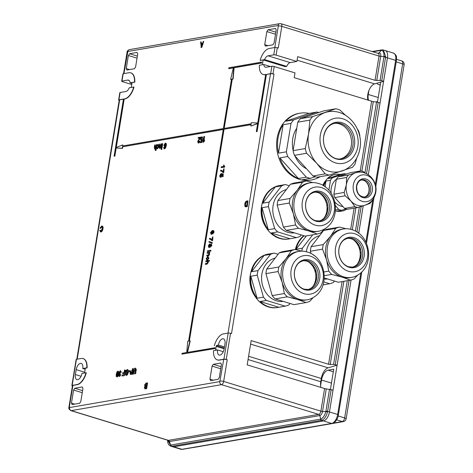 <?xml version="1.0" encoding="UTF-8"?>
<svg xmlns="http://www.w3.org/2000/svg" width="473" height="473" viewBox="0 0 473 473"><rect width="100%" height="100%" fill="white"/><g stroke="black" fill="none" stroke-linecap="round" stroke-linejoin="round"><path stroke-width="0.71" d="M131.187 87.41A10.164 5.256 -73 0 0 131.719 85.069A10.164 5.256 -73 0 0 131.943 82.651L134.793 82.16A13.551 7.006 107 0 0 131.003 72.919A13.551 7.006 107 0 0 130.861 72.883M203.745 41.411L201.788 47.43L201.267 47.525L200.623 41.949L201.114 41.866L201.196 43.557L202.598 43.315L203.254 41.494L203.745 41.411L201.51 47.347L200.99 47.436M201.114 41.866L201.468 43.51M265.66 74.61L265.258 74.675A13.551 7.006 -73 0 1 263.431 74.58A13.551 7.006 -73 0 1 263.295 74.533M262.497 64.712A10.164 5.256 107 0 1 263.295 59.953L260.44 60.443L264.561 59.604L286.739 66.38L285.195 66.646L263.295 59.953M120.124 92.489L118.918 99.833A1.691 0.367 -170.7 0 0 118.634 99.986L119.835 92.643A1.691 0.367 9.3 0 1 120.124 92.489L125.83 91.508A5.93 3.069 107 0 0 129.324 87.73L133.995 87.056A13.551 7.006 107 0 1 124.907 98.934L124.204 99.052L116.281 147.416M122.891 145.926L122.767 144.904L122.59 145.98L223.41 128.555L231.492 79.198L230.629 79.346L231.468 79.334M271.886 66.261A1.691 0.367 9.3 0 1 274.21 66.527L273.01 73.871A1.691 0.367 -170.7 0 0 270.686 73.605L271.886 66.261L266.181 67.249A5.93 3.069 -73 0 1 265.383 67.207A5.93 3.069 -73 0 1 263.757 64.499L259.364 65.256A13.551 7.006 -73 0 0 263.154 74.498A13.551 7.006 -73 0 0 264.981 74.592L265.678 74.474L257.726 123.039L251.423 122.667L251.246 123.743L223.877 128.473L231.959 79.115L232.822 78.967L233.833 67.692L261.433 62.921L261.569 62.105L228.82 67.769L228.962 68.668L233.331 67.911M261.569 62.105L261.711 63.01L234.111 67.781L233.1 79.05L232.237 79.204L224.178 128.419M275.517 34.233L266.855 31.59L264.72 44.645L265.388 46.112L272.874 44.817L274.074 43.025L276.214 29.97L275.546 28.498L268.061 29.793L275.854 32.176M266.855 31.59L268.061 29.793M137.034 58.167L128.378 55.518L126.238 68.573L126.906 70.045L134.391 68.751L135.597 66.959L137.732 53.904L137.064 52.432L129.578 53.727L137.371 56.11M128.378 55.518L129.578 53.727M101.967 226.762L100.708 228.358L99.998 228.163L101.648 226.035L102.251 226.106M101.926 226.118C102.907 226.1 103.25 226.999 102.96 228.826C102.647 230.588 101.991 231.634 100.974 231.977L100.471 231.9M101.648 226.035C102.629 226.011 102.972 226.916 102.682 228.743C102.369 230.499 101.713 231.551 100.702 231.888L99.708 230.446L100.477 230.28L101.104 231.309M247.941 200.824L247.284 206.618L245.599 206.831L244.913 206.417L244.783 204.17C245.079 202.343 245.741 201.297 246.77 201.025L247.941 200.824L247.007 206.535L245.321 206.742M221.009 173.626L220.17 175.501L220.743 176.518L221.636 175.252L221.666 173.585L223.25 173.881L222.807 176.589L222.387 176.666L222.73 174.555L221.932 174.407L221.985 175.388L220.649 177.251L219.951 176.943L219.791 175.566L221.009 173.626L221.204 174.436L220.448 175.589L221.021 176.606M223.25 173.881L223.085 176.677L222.387 176.666M222.724 174.584L222.209 174.496L222.263 175.471L220.926 177.334L219.951 176.943M221.642 170.398L223.226 171.539M221.429 171.096L220.578 171.001L220.702 170.268L221.518 170.357L223.179 171.829L223.658 168.902L224.078 168.831L223.753 172.574L223.138 172.55L221.399 171.09M221.707 171.185L220.578 171.001M224.776 166.602L224.699 167.075L221.423 167.643L221.263 166.827L223.818 166.384L223.552 165.148L223.936 165.083L224.699 167.075M118.079 371.24C118.835 371.429 119.03 372.316 118.67 373.912L117.978 376.236L117.15 376.934L116.228 376.396L116.281 374.178L116.973 371.849L118.197 371.228M135.26 368.266L136.307 369.336L135.645 373.735L134.746 373.759L135.379 369.768L135.124 369.2L134.214 370.956L133.705 374.072L132.807 374.096L133.285 371.151C133.451 369.448 134.019 368.455 134.982 368.183L135.645 368.242M154.854 149.178L154.293 147.629L154.724 144.998L155.144 144.927L154.718 147.517L155.038 148.427L155.865 146.973L156.232 144.738L156.93 144.75L155.995 150.461L155.298 150.449L155.641 148.362L155.114 149.19L154.73 149.113M155.546 148.948L155.114 149.19M155.144 144.927L155.315 148.516M158.183 145.105L157.438 146.157L156.752 146.068L157.988 144.36L158.414 144.436M158.26 144.448L158.987 146.405L157.556 148.764L157.131 148.693M157.988 144.36L158.709 146.323L157.278 148.682L156.551 147.529L157.261 147.464L157.663 148.108M159.638 148.356L158.999 147.405L159.507 144.17L159.927 144.099L159.519 146.589L159.821 147.6L160.654 146.145L161.021 143.91L161.719 143.922L161.033 148.096L160.335 148.084L160.436 147.499L159.874 148.368L159.507 148.291M160.365 148.09L159.874 148.368M159.927 144.099L160.099 147.688M162.724 143.745L162.044 147.919L161.624 147.996L162.026 143.733L162.724 143.745M161.908 148.729L161.79 149.456L161.092 149.444L161.216 148.711L161.908 148.729M165.538 143.189C166.325 143.307 166.561 144.153 166.236 145.737L165.485 148.191L164.137 148.912M163.989 147.452L164.048 148.014L164.787 148.002L165.485 146.033L164.569 146.926L163.906 145.241L165.26 143.106C166.053 143.218 166.283 144.07 165.958 145.654L165.207 148.102L164.267 148.9L163.557 147.6L164.267 147.535L164.675 148.321M165.349 146.713L164.48 146.932M165.68 143.177L165.26 143.106M228.027 333.098L270.497 73.77L266.423 74.474L257.076 131.589L256.331 131.583L257.661 123.423L250.867 126.06L251.116 124.559L223.747 129.289L251.092 124.695M257.631 123.63L250.867 126.06M189.371 340.962L224.025 129.371M187.515 352.379L190.217 340.944L189.076 341.009L223.747 129.289M189.939 340.862L187.202 352.432L215.085 347.75L214.949 348.566L181.922 354.141L182.058 353.325L186.734 352.515L187.746 341.24L188.609 341.092L223.28 129.371L122.46 146.796L223.256 129.507M118.918 99.833L123.459 99.052L114.105 156.167L114.85 156.167L116.187 148.008L122.489 148.38L122.738 146.878M114.85 156.167L114.105 156.167M76.797 359.232L119.237 100.063A2.542 0.55 -170.7 0 1 119.663 99.838L123.435 99.188M83.165 358.617A13.551 7.006 107 0 1 83.301 358.652A13.551 7.006 107 0 1 87.097 367.893L85.341 368.195A10.164 5.256 -73 0 1 85.223 369.011L84.691 372.275A10.164 5.256 -73 0 1 84.566 372.955M72.901 385.412L69.348 407.111A2.542 0.55 -170.7 0 0 68.922 407.336L72.475 385.637A2.542 0.55 -170.7 0 1 72.901 385.412L77.205 384.667A13.551 7.006 -73 0 0 86.293 372.789L81.941 373.41A5.93 3.069 107 0 1 76.933 379.642A5.93 3.069 107 0 1 75.39 374.539L81.066 376.277M69.348 407.111L69.549 407.555L219.815 381.587L223.729 359.344L219.425 360.089A13.551 7.006 107 0 1 217.604 359.988A13.551 7.006 107 0 1 217.468 359.947M215.587 350.31A10.164 5.256 107 0 1 215.682 349.636L216.22 346.372A10.164 5.256 107 0 1 216.374 345.55L218.414 345.065L224.474 346.916M220.737 368.763L212.075 366.114L209.941 379.169L210.609 380.641L218.094 379.346L219.295 377.549L221.435 364.494L220.767 363.028L213.282 364.322L221.074 366.705M212.075 366.114L213.282 364.322M82.255 392.691L73.599 390.048L71.458 403.102L72.127 404.569L79.612 403.28L80.818 401.482L82.952 388.428L82.284 386.961L74.799 388.25L82.592 390.633M73.599 390.048L74.799 388.25M204.306 136.425L203.579 140.877L204.472 139.907L204.638 140.664L203.502 142.249L202.952 142.213L203.887 136.502L204.584 136.514L203.946 140.41M202.261 136.857L201.835 136.786L202.864 138.305L202.154 138.364L201.723 137.442L201.126 138.973L201.581 140.091M202.113 136.868L202.864 138.305M201.894 137.448L200.848 138.885L201.303 140.008L201.947 139.399L202.627 139.482L201.817 142.468L199.984 142.651L200.103 141.924L201.315 141.711L201.723 140.203L200.984 140.694M202.001 140.286L201.356 140.771M199.665 138.075L198.14 138.205L198.264 137.472L200.682 137.188L198.323 141.604L198.772 142.426M200.404 137.105L198.045 141.522L198.494 142.343L199.281 141.208L199.967 141.297L198.654 143.088L198.205 143.017M133.067 368.585L132.422 374.291L130.365 374.433L129.992 372.884L130.991 371.057L132.103 370.785L132.446 368.692L133.067 368.585L132.144 374.208L130.365 374.433M130.199 370.684L130.045 371.618L128.573 371.743L128.727 370.808L130.199 370.684M127.397 370.548L126.427 371.187L126.326 371.778M127.125 369.543C128.136 369.484 128.514 370.353 128.26 372.168L127.018 374.894L126.214 375.302L125.132 373.877L125.783 373.558L126.374 374.362L127.633 372.316L127.012 370.471L126.149 371.098L126.025 371.831L127.089 371.784L126.935 372.718L125.25 372.878L125.623 370.619L127.609 369.567L128.621 371.447M128.603 371.754L127.296 374.977L125.865 375.32M125.783 373.558L126.652 374.45M122.602 373.617L122.755 372.677L124.121 372.44L124.511 370.063L125.126 369.957L124.488 375.663L122.016 375.958L122.17 375.018L123.743 374.752L123.967 373.38L122.602 373.617L123.944 373.516M120.716 370.797L120.296 370.72L121.342 372.298L120.426 372.452L120.308 371.719M120.574 370.808L121.342 372.298M120.408 371.748L119.829 372.712L120.065 373.487M120.225 371.666L119.551 372.629L119.787 373.404L120.325 373.363L119.568 375.018L119.781 375.568M120.047 373.28L119.291 374.935L119.503 375.479L119.976 374.699L120.846 374.841L119.634 376.502L118.723 376.035L118.658 375.136L119.551 373.948M213.252 230.552L213.873 230.954L214.009 232.355L212.619 234.064L213.364 231.681L212.383 231.185L212.59 232.497L211.076 234.383M213.063 231.25L212.661 231.273L212.868 232.586L211.212 234.442M210.491 238.498L212.075 239.64M210.278 239.196L209.427 239.096L209.551 238.362L210.361 238.457L212.028 239.929L212.507 236.997L212.927 236.926L212.602 240.674L211.987 240.645L210.249 239.19M210.556 239.279L209.427 239.096M209.308 241.597L212.324 242.643L212.223 243.246L208.936 242.117L209.308 241.597M209.959 243.985L209.58 243.908L210.231 244.848L211.366 243.95M209.852 243.991L210.509 244.937M211.301 243.956L211.869 245.416L210.467 247.101M210.26 246.445L209.243 247.657L208.853 247.58M210.94 251.062L210.243 251.051L210.367 250.318L210.787 250.247L210.94 251.062L210.243 251.051M210.059 251.216L207.393 251.547L207.511 250.814L209.906 250.4L210.059 251.216L207.393 251.547M208.664 253.167L207.103 253.303L207.221 252.57L209.894 252.239L209.438 253.031L209.604 254.238L208.812 255.662L206.949 256.023L206.79 255.207L208.221 254.959L208.983 254.013L208.386 253.079L208.847 253.15M208.096 257.336L206.849 258.619L207.233 259.529L206.819 260.197M208.309 256.608L207.724 256.537L208.948 258.282L207.641 259.967L208.291 258.264L207.895 257.353M208.002 256.62L208.948 258.282M207.298 261.51L205.737 261.652L205.856 260.919L209.409 260.434L209.291 261.167L208.09 261.374L208.25 262.539L207.091 264.111L205.584 264.372L205.424 263.556L206.914 263.295L207.617 262.355L207.02 261.427L207.47 261.492M147.298 382.882L146.364 388.593L145.14 388.806L144.3 387.517L144.992 386.199L144.596 384.939L146.074 383.095L147.576 382.97L146.642 388.682L144.856 388.824M273.01 73.871L273.979 74.166L231.492 333.625L230.522 333.329L226.242 359.439L227.217 359.734L223.658 381.439L320.883 411.155L324.584 388.54L247.19 364.884L251.163 340.595L328.564 364.257L342.097 281.595M270.686 73.605L266.423 74.474M270.497 73.77A2.542 0.55 9.3 0 1 273.979 74.166M122.767 144.904L115.974 147.541L124.204 99.052M123.926 98.969L124.907 98.934M118.634 99.986A1.691 0.367 -170.7 0 0 119.19 100.359M121.709 81.22L122.909 73.877A1.691 0.367 9.3 0 1 123.193 73.723L128.904 72.741A13.551 7.006 107 0 1 130.725 72.836A13.551 7.006 107 0 1 134.521 82.077L130.122 82.834A5.93 3.069 107 0 0 128.496 80.126A5.93 3.069 107 0 0 127.698 80.085L121.993 81.066A1.691 0.367 -170.7 0 0 121.709 81.22A1.691 0.367 -170.7 0 0 122.442 81.652L131.801 84.513M274.21 66.527L295.004 72.883L294.218 77.678L373.28 101.683L361.898 171.155M223.729 359.344A2.542 0.55 9.3 0 1 227.217 359.734M375.314 184.553L395.647 60.367A8.467 4.381 -73 0 0 393.447 53.077L385.235 50.564A8.467 4.381 107 0 1 387.44 57.854A8.467 4.381 -73 0 0 385.235 50.564L383.337 49.984L385.666 56.677L381.752 80.717L380.073 80.487L383.916 57.002A1.691 0.367 9.3 0 1 385.584 57.286L387.44 57.854L383.603 81.279L374.616 83.881A10.164 5.256 107 0 0 368.97 90.384A10.164 5.256 107 0 0 367.953 100.217M343.865 281.293L330.243 364.482L333.577 364.423L337.107 365.221L351.061 280.01L329.45 411.959L333.022 390.166L326.246 388.883L322.551 411.439A3.896 2.016 107 0 1 319.783 415.566L320.795 419.113C323.053 418.102 324.732 415.596 325.832 411.599A1.691 0.296 13.8 0 1 327.476 412.007C326.269 416.388 324.419 419.149 321.93 420.278L171.876 446.234L170.688 446.163L168.743 444.786L167.803 442.763L167.584 440.192L170.522 445.081A1.691 1.389 88.8 0 0 171.522 446.27M358.717 233.26L363.211 205.82L358.717 233.26M393.447 53.077C398.059 56.198 396.055 57.57 396.386 60.798A1.691 0.367 -170.7 0 0 396.386 60.798A1.691 0.367 -170.7 0 0 395.647 60.367L387.44 57.854L368.296 174.762L380.05 102.966L378.199 102.399L366.516 173.745M337.107 365.221L328.12 367.817A10.164 5.256 -73 0 0 321.297 378.489L320.759 381.752A10.164 5.256 -73 0 0 320.919 387.417M331.165 389.598L327.6 411.398L329.45 411.959A8.467 4.381 107 0 1 323.437 420.929L173.727 446.802A8.467 4.381 107 0 1 172.592 446.743A8.467 4.381 -73 0 0 173.727 446.802L323.437 420.929A8.467 4.381 -73 0 0 329.45 411.959L337.663 414.472L360.869 272.755M364.955 172.805L376.538 102.056L378.199 102.399M376.538 102.056L373.28 101.683M330.243 364.482L328.564 364.257M381.752 80.717L383.603 81.279M260.162 60.361A13.551 7.006 -73 0 1 269.255 48.483L274.961 47.495A1.691 0.367 9.3 0 1 277.284 47.761L278.254 48.057L281.807 26.352A2.542 0.55 -170.7 0 0 278.325 25.962L278.124 25.518L127.858 51.486L123.961 73.593M277.284 47.761L276.084 55.105L296.873 61.46L297.659 56.659L375.059 80.315L380.073 80.487M324.584 388.54L326.246 388.883M321.93 420.278A1.691 1.407 71.3 0 1 320.795 419.113L170.522 445.081L169.517 441.54L319.783 415.566A1.691 1.401 -99.8 0 0 318.719 414.383L221.494 384.667L71.228 410.635L168.447 440.357L318.719 414.383A3.051 1.579 -73 0 0 320.883 411.155A1.691 0.367 -170.7 0 0 322.551 411.439L325.832 411.599L325.932 411.108A1.691 0.367 9.3 0 1 327.6 411.398L327.476 412.007M383.916 57.002L383.975 56.512C384.182 52.55 383.248 50.493 381.179 50.351A1.691 1.46 -93.8 0 1 382.131 49.848L383.337 49.984M375.059 80.315L379.033 56.068A1.691 0.367 -170.7 0 0 380.7 56.352L383.975 56.512A1.691 0.432 4.8 0 1 385.666 56.677M216.374 345.55L224.303 347.974M276.084 55.105A1.691 0.367 -170.7 0 0 273.761 54.838L268.049 55.826L290.233 62.607L296.873 61.46M290.233 62.607A5.93 3.069 -73 0 0 286.739 66.38M263.757 64.499L270.385 66.522M268.049 55.826A5.93 3.069 -73 0 0 264.561 59.604M223.286 351.693L217.61 349.961A5.93 3.069 -73 0 0 219.153 355.063A5.93 3.069 -73 0 0 224.161 348.832L224.965 343.936A5.93 3.069 107 0 0 223.422 338.828A5.93 3.069 107 0 0 218.414 345.065M217.61 349.961L213.536 350.664A13.551 7.006 107 0 0 217.326 359.906L217.604 359.988M130.122 82.834L131.914 83.384M76.431 359.297L72.156 385.406A1.691 0.367 -170.7 0 0 71.872 385.554L76.147 359.445A1.691 0.367 9.3 0 1 76.431 359.297L81.202 358.475A13.551 7.006 107 0 1 83.023 358.569A13.551 7.006 107 0 1 86.819 367.811L82.74 368.514L85.181 369.259M82.74 368.514A5.93 3.069 -73 0 0 81.196 363.412A5.93 3.069 -73 0 0 76.194 369.644L75.39 374.539M226.242 359.439A1.691 0.367 -170.7 0 0 223.924 359.178L228.199 333.069L223.427 333.891A13.551 7.006 -73 0 0 214.334 345.769M223.924 359.178L219.153 360A13.551 7.006 107 0 1 217.326 359.906M228.199 333.069A1.691 0.367 9.3 0 1 230.522 333.329M72.156 385.406L76.928 384.579A13.551 7.006 -73 0 0 86.015 372.706M71.872 385.554A1.691 0.367 -170.7 0 0 72.422 385.933M228.684 68.585L233.366 67.775L230.629 79.346M133.717 86.973A13.551 7.006 107 0 1 124.63 98.851M114.572 156.084L115.909 147.925L122.211 148.297L122.46 146.796M214.807 347.661L214.671 348.477L181.922 354.141M256.331 131.583L257.076 131.589M266.151 74.391L256.798 131.506M209.941 379.169L213.252 380.18M264.72 44.645L268.031 45.656M71.458 403.102L74.775 404.113M126.238 68.573L129.555 69.59M204.472 139.907L203.502 142.249M201.12 140.759L200.416 139.003L200.889 137.619L201.835 136.786M202.355 139.399L201.817 142.468M201.539 142.385L199.984 142.651M202.586 138.217L202.154 138.364M199.689 141.208L198.376 143L197.625 141.598L199.742 137.927L198.14 138.205M198.329 143.077L198.654 143.088M165.662 144.951L165.183 143.757L164.326 145.14L164.793 146.246L165.662 144.951M165.361 143.768L164.604 145.229L165.071 146.328M161.636 148.64L161.79 149.456M161.512 149.373L161.092 149.444M162.446 143.662L162.044 147.919M161.766 147.836L161.346 147.907M161.441 143.833L161.033 148.096M160.755 148.008L160.335 148.084M156.983 147.381L157.385 148.025L158.284 146.411L158.171 145.105M158.059 145.028L157.438 146.157M157.261 148.758L157.556 148.764M157.16 146.068L156.752 146.068M156.652 144.661L155.995 150.461M155.718 150.373L155.298 150.449M134.982 368.183L136.029 369.253L135.645 373.735M135.083 369.123L133.936 370.867L133.705 374.072M133.427 373.983L132.807 374.096M135.367 373.652L134.746 373.759M131.677 373.38L131.949 371.719L130.613 372.759L130.867 373.481L131.677 373.38M131.926 371.855L130.891 372.842L131.145 373.564M129.921 370.601L130.045 371.618M129.773 371.536L128.573 371.743M125.995 375.373L126.492 375.391M126.811 371.695L126.935 372.718M126.658 372.635L125.25 372.878M125.126 369.957L124.488 375.663M124.21 375.58L122.016 375.958M119.314 373.877L118.942 372.665L120.296 370.72M120.568 374.758L119.356 376.419L118.723 376.035M119.503 375.479L119.568 375.018M121.064 372.21L120.426 372.452M117.807 371.151C118.557 371.34 118.753 372.233 118.392 373.824L117.7 376.147L116.872 376.845L116.228 376.396M117.026 375.911L117.771 373.924L117.653 372.091L116.902 374.072L116.932 375.905M117.931 372.174L117.18 374.155L117.304 375.994M224.421 166.993L221.145 167.56M223.936 165.083L224.498 166.52M224.078 168.831L223.753 172.574M223.475 172.491L223.138 172.55M211.526 234.454L210.426 232.757L212.33 230.487L213.595 230.871L213.731 232.267L212.619 234.064M211.957 231.303L210.81 232.639L211.36 233.638L212.247 232.361L212.04 231.38L211.088 232.722L211.632 233.727M212.927 236.926L212.602 240.674M212.324 240.586L211.987 240.645M209.031 241.514L212.324 242.643M212.046 242.56L211.945 243.163M211.017 244.612L210.284 245.57L210.597 246.368L211.212 245.404L211.106 244.665M211.029 243.873L211.591 245.333L210.491 247.095L209.982 246.362L208.965 247.574L208.274 245.913L209.58 243.908M209.645 244.647L208.646 245.854L209.096 246.841L209.911 245.617L209.746 244.724L208.924 245.936L209.368 246.924M211.183 244.689L210.562 245.658L210.875 246.451M210.787 250.247L210.668 250.98M209.906 250.4L209.781 251.133M208.729 253.085L207.103 253.303M209.616 252.156L209.161 252.949L209.332 254.155L208.41 255.769M208.138 255.686L206.671 255.94M207.972 257.277L206.849 258.619M206.571 258.536L207.233 259.529M206.855 259.429L207.068 260.268M208.67 258.193L207.641 259.967M206.938 260.245L206.193 258.625L207.724 256.537M207.357 261.433L205.737 261.652M209.131 260.351L209.013 261.084L207.813 261.291L207.972 262.45L206.813 264.023L205.306 264.283M146.299 386.258L145.223 386.512L144.773 387.363L145.388 388.126L146.009 388.014L146.299 386.258M144.957 388.138L145.388 388.126M145.418 388.895L144.986 388.883M146.731 383.621L145.672 383.834L145.057 384.874L145.684 385.726L146.405 385.601L146.731 383.621M145.294 385.726L145.684 385.726M146.275 386.394L145.495 386.595L145.051 387.446L145.666 388.209M146.707 383.757L145.95 383.916L145.335 384.957L145.962 385.808M247.373 201.563L245.859 202.213L245.239 204.105L245.463 206.045L246.652 205.956L247.373 201.563M245.617 206.092L245.99 206.068M247.349 201.699L246.131 202.296L245.517 204.188L245.741 206.127M100.199 230.197L100.832 231.226L102.215 228.826C102.475 227.483 102.269 226.768 101.583 226.685L101.861 226.768M101.825 226.697L100.708 228.358M100.595 231.959L100.974 231.977M100.43 228.276L99.998 228.163M201.752 45.639L202.349 44.001L201.232 44.196L201.356 46.732L201.752 45.639M202.296 44.143L201.51 44.279L201.593 46.023M330.42 389.409L333.725 369.206L328.114 370.176A9.318 4.819 -73 0 0 321.498 380.038L320.588 385.584M375.509 101.937L377.549 101.583L380.741 82.107M368.899 90.556L368.26 94.47A9.318 4.819 -73 0 0 368.68 100.442M377.407 83.071L377.277 83.845A13.551 7.006 -73 0 0 378.512 84.501A13.551 7.006 -73 0 0 380.333 84.596M286.366 189.572A22.018 18.234 80.2 0 0 273.122 205.548A22.018 18.234 80.2 0 0 294.383 232.828M280.814 185.363A27.097 22.438 80.2 0 0 279.915 185.493A27.097 22.438 80.2 0 0 279.029 185.67L285.396 184.571A27.097 22.438 80.2 0 0 281.677 185.818L269.172 202.072A27.097 22.438 80.2 0 0 268.717 204.318A27.097 22.438 80.2 0 0 268.428 206.612L262.066 207.712A27.097 22.438 80.2 0 0 268.309 229.701L274.671 228.601L268.428 206.612M274.671 228.601A27.097 22.438 80.2 0 0 277.645 231.894L296.4 237.623A27.097 22.438 80.2 0 0 300.113 236.376L301.26 234.927M279.915 185.493L279.295 185.599A27.097 22.438 80.2 0 0 261.729 205.524A27.097 22.438 80.2 0 0 288.524 239.007L289.151 238.9A27.097 22.438 80.2 0 0 290.038 238.723L271.283 232.994A27.097 22.438 80.2 0 0 289.151 238.9M296.4 237.623L290.038 238.723M277.645 231.894L271.283 232.994M322.852 196.248L323.307 195.917M327.05 208.008L327.984 208.008M323.952 197.732L324.567 197.365M326.967 209.923L327.836 210M269.172 202.072L262.811 203.171L275.316 186.918A27.097 22.438 80.2 0 0 262.811 203.171M281.677 185.818L275.316 186.918M285.396 184.571L289.322 185.729M262.066 207.712L268.309 229.701M326.53 212.56L327.227 212.72M326.831 205.282L327.795 205.14M325.258 200.067L326.027 199.677M318.199 183.388A24.561 20.333 80.2 0 0 317.093 183.086A24.561 20.333 80.2 0 0 310.14 182.85A24.561 20.333 80.2 0 0 293.851 205.678A24.561 20.333 80.2 0 0 310.448 230.712A24.561 20.333 80.2 0 0 318.506 231.25A24.561 20.333 80.2 0 0 324.975 228.69C341.813 218.585 337.35 188.467 318.388 183.441L317.093 183.086M321.427 187.556A19.511 16.159 80.2 0 0 302.377 201.468A19.511 16.159 80.2 0 0 315.266 225.154A19.511 16.159 80.2 0 0 334.316 211.236A19.511 16.159 80.2 0 0 321.427 187.556M310.14 182.85L308.55 183.122A24.561 20.333 80.2 0 0 297.263 190.17A24.561 20.333 80.2 0 0 293.39 213.831A24.561 20.333 80.2 0 0 308.857 230.984L298.546 228.282A27.097 22.438 80.2 0 1 295.572 224.988L293.39 213.831L289.328 203L277.166 205.105L283.41 227.087L295.572 224.988M320.771 191.535A15.378 12.736 80.2 0 0 305.759 202.503A15.378 12.736 80.2 0 0 315.923 221.169A15.378 12.736 80.2 0 0 330.934 210.201A15.378 12.736 80.2 0 0 320.771 191.535M319.074 221.062A14.651 12.132 80.2 0 0 327.972 207.115A14.651 12.132 80.2 0 0 318.087 192.682A14.651 12.132 80.2 0 0 314.096 192.251M298.546 228.282L286.384 230.381A27.097 22.438 -99.8 0 1 283.41 227.087M277.166 205.105A27.097 22.438 -99.8 0 1 277.911 200.558L290.073 198.459A27.097 22.438 80.2 0 0 289.328 203M277.911 200.558L290.416 184.31L302.578 182.206L297.263 190.17L290.073 198.459M290.416 184.31A27.097 22.438 -99.8 0 1 294.129 183.057L306.297 180.958A27.097 22.438 80.2 0 0 302.578 182.206M325.465 187.089A27.097 22.438 80.2 0 0 325.046 186.687L324.75 186.563M312.925 182.602L306.297 180.958M286.384 230.381L305.132 236.116L317.3 234.011A27.097 22.438 80.2 0 0 321.013 232.763L324.448 229.021M317.3 234.011L308.857 230.984A24.561 20.333 80.2 0 0 316.916 231.522L318.506 231.25M262.024 203.964A24.561 20.333 80.2 0 0 261.468 206.565A24.561 20.333 80.2 0 0 266.098 227.507M319.429 193.185A16.088 13.321 -99.8 0 1 326.808 211.189A16.088 13.321 -99.8 0 1 323.78 218.39M336.327 179.368A14.734 12.203 80.2 0 0 331.23 188.272A14.734 12.203 80.2 0 0 331.147 193.215M346.224 174.099A18.63 15.426 80.2 0 0 344.598 173.68L332.371 177.795A18.63 15.426 80.2 0 0 330.461 180.278L328.895 190.276M332.371 177.795L327.866 178.575A18.63 15.426 -99.8 0 1 335.428 174.413L334.866 174.507A18.63 15.426 80.2 0 0 323.372 185.664M323.822 185.948A18.63 15.426 -99.8 0 1 325.962 181.053L330.461 180.278M335.428 174.413A18.63 15.426 -99.8 0 1 340.093 174.46L344.598 173.68M327.866 178.575L340.093 174.46M325.105 186.74L325.962 181.053M335.452 205.678L338.745 209.427L335.499 209.988M338.745 209.427A18.63 15.426 80.2 0 0 341.607 210.296L345.881 208.871M341.607 210.296L337.101 211.076A18.63 15.426 -99.8 0 0 341.772 211.129L341.21 211.224A18.63 15.426 80.2 0 1 335.416 210.911M346.774 209.125A18.63 15.426 -99.8 0 1 341.772 211.129M334.866 201.971A14.734 12.203 80.2 0 0 342.966 206.565M368.041 194.131A11.009 9.117 80.2 0 0 368.254 193.51M366.285 182.123A11.009 9.117 80.2 0 0 365.877 181.608M346.638 177.481L336.344 179.261A18.63 15.426 -99.8 0 1 338.254 176.778L350.481 172.669L360.775 170.889L355.595 172.781A16.939 14.024 80.2 0 0 346.348 184.795L344.19 192.434A18.63 15.426 80.2 0 0 345.142 195.787L350.966 201.049A16.939 14.024 80.2 0 0 363.702 205.601C370.371 203.674 374.391 199.251 375.751 192.328C377.862 181.892 368.603 170.7 357.937 172.255A16.939 14.024 80.2 0 0 355.595 172.781L348.548 175.004A18.63 15.426 80.2 0 0 346.638 177.481L346.348 184.795A16.939 14.024 80.2 0 0 350.966 201.049L354.921 206.63A18.63 15.426 80.2 0 0 357.777 207.505L364.831 205.282M375.515 191.695A13.551 11.222 80.2 0 0 366.563 175.252A13.551 11.222 80.2 0 0 353.331 184.913A13.551 11.222 80.2 0 0 362.283 201.362A13.551 11.222 80.2 0 0 375.515 191.695M364.281 197.135A8.721 7.225 80.2 0 0 369.224 190.891A8.721 7.225 80.2 0 0 361.325 180.036M372.304 190.714A9.631 7.976 80.2 0 0 365.942 179.025A9.631 7.976 80.2 0 0 356.541 185.895A9.631 7.976 80.2 0 0 362.903 197.584A9.631 7.976 80.2 0 0 372.304 190.714M338.254 176.778L348.548 175.004M365.582 173.325L363.631 171.764A18.63 15.426 80.2 0 0 360.775 170.889M372.109 200.404L371.914 200.913A18.63 15.426 80.2 0 1 370.01 203.39L365.936 204.904M354.921 206.63L344.628 208.41A18.63 15.426 -99.8 0 0 347.489 209.285L357.777 207.505M344.628 208.41L334.849 197.566L345.142 195.787M334.849 197.566A18.63 15.426 -99.8 0 1 333.897 194.214L344.19 192.434M336.344 179.261L333.897 194.214M325.862 180.455A16.939 14.024 80.2 0 0 322.84 185.357M367.486 194.923A9.318 7.716 80.2 0 0 368.934 191.175A9.318 7.716 80.2 0 0 365.085 181.047M296.766 128.224A25.997 21.527 80.2 0 0 292.757 138.642A25.997 21.527 80.2 0 0 293.136 150.396M294.951 155.93A25.997 21.527 80.2 0 0 306.587 168.831M315.231 176.742L310.335 178.374A33.873 28.049 80.2 0 1 306.315 177.144L287.708 156.522A33.873 28.049 80.2 0 1 286.372 151.809L291.031 123.358L283.15 124.718L278.491 153.169A33.873 28.049 80.2 0 1 278.047 138.098A33.873 28.049 80.2 0 1 283.15 124.718M318.826 112.521A33.873 28.049 80.2 0 0 316.975 112.042L309.088 113.408A33.873 28.049 80.2 0 0 300 113.195L299.066 113.354A33.873 28.049 80.2 0 0 277.107 138.258A33.873 28.049 80.2 0 0 310.601 180.112L311.541 179.953A33.873 28.049 80.2 0 0 320.026 176.701M310.335 178.374L302.448 179.734A33.873 28.049 80.2 0 0 311.541 179.953M306.315 177.144L298.428 178.51A33.873 28.049 80.2 0 1 279.827 157.881L298.428 178.51M287.708 156.522L279.827 157.881M286.372 151.809L278.491 153.169M316.975 112.042L293.709 119.87L285.828 121.236L309.088 113.408M293.709 119.87A33.873 28.049 80.2 0 0 291.031 123.358M300 113.195A33.873 28.049 80.2 0 0 285.828 121.236M356.607 158.313L355.164 163.8A33.873 28.049 80.2 0 1 352.486 167.282L329.22 175.111L317.058 177.209A33.873 28.049 -99.8 0 1 313.037 175.986L294.437 155.357L306.599 153.258L316.833 163.41A30.485 25.246 80.2 0 0 341.471 171.137C349.216 169.015 357.748 161.051 359.953 148.457C363.483 130.394 349.062 110.428 331.153 111.451A30.485 25.246 80.2 0 0 325.17 112.533A30.485 25.246 80.2 0 0 308.526 134.155L309.921 120.095A33.873 28.049 80.2 0 1 312.6 116.606L335.86 108.778L323.698 110.883L300.438 118.711L312.6 116.606M357.836 146.541A22.899 18.961 80.2 0 0 342.706 118.753A22.899 18.961 80.2 0 0 320.351 135.083A22.899 18.961 80.2 0 0 335.481 162.878A22.899 18.961 80.2 0 0 357.836 146.541M340.394 158.863A18.039 14.935 80.2 0 0 351.279 145.773A18.039 14.935 80.2 0 0 334.257 123.37M354.448 145.507A18.766 15.538 80.2 0 0 342.05 122.732A18.766 15.538 80.2 0 0 323.733 136.118A18.766 15.538 80.2 0 0 336.132 158.893A18.766 15.538 80.2 0 0 354.448 145.507M309.921 120.095L297.754 122.194A33.873 28.049 -99.8 0 1 300.438 118.711M345.467 115.282L339.88 110.008A33.873 28.049 80.2 0 0 335.86 108.778M359.77 136.579L359.823 135.343A33.873 28.049 80.2 0 0 358.487 130.631L357.47 129.224M313.037 175.986L325.199 173.881A33.873 28.049 80.2 0 0 329.22 175.111M294.437 155.357A33.873 28.049 -99.8 0 1 293.094 150.645L305.262 148.546L308.526 134.155A30.485 25.246 80.2 0 0 316.833 163.41L325.199 173.881M305.262 148.546A33.873 28.049 80.2 0 0 306.599 153.258M297.754 122.194L293.094 150.645M341.471 171.137A30.485 25.246 80.2 0 0 341.79 171.037M275.144 258.11A22.018 18.234 80.2 0 0 261.894 274.086A22.018 18.234 80.2 0 0 283.161 301.366M278.1 254.267L274.169 253.108A27.097 22.438 80.2 0 0 270.455 254.356L257.951 270.609A27.097 22.438 80.2 0 0 257.495 272.856A27.097 22.438 80.2 0 0 257.206 275.15L250.844 276.25A27.097 22.438 80.2 0 0 257.087 298.232L263.449 297.133A27.097 22.438 80.2 0 0 266.423 300.432L260.061 301.532A27.097 22.438 80.2 0 0 277.923 307.438A27.097 22.438 80.2 0 0 278.81 307.261L285.172 306.161A27.097 22.438 80.2 0 0 288.891 304.914L290.032 303.465M269.586 253.9A27.097 22.438 80.2 0 0 268.694 254.031L268.067 254.137A27.097 22.438 80.2 0 0 250.507 274.062A27.097 22.438 80.2 0 0 277.296 307.545L277.923 307.438M257.951 270.609L251.589 271.709L264.094 255.455A27.097 22.438 80.2 0 0 251.589 271.709M270.455 254.356L264.094 255.455M274.169 253.108L267.807 254.208A27.097 22.438 80.2 0 1 268.694 254.031M314.699 270.231L315.574 269.912M314.817 282.724L315.379 282.878M315.26 272.076L316.195 271.839M314.119 284.397L314.492 284.539M263.449 297.133L257.206 275.15M250.844 276.25L257.087 298.232M285.172 306.161L266.423 300.432M260.061 301.532L278.81 307.261M315.503 280.176L316.266 280.329M315.728 274.778L316.691 274.701M313.611 267.753L314.326 267.357M310.501 263.562L310.802 263.307M299.226 299.243A24.561 20.333 80.2 0 0 307.284 299.781A24.561 20.333 80.2 0 0 313.753 297.227C330.592 287.117 326.122 257.005 307.166 251.973L305.871 251.624A24.561 20.333 80.2 0 0 298.918 251.388A24.561 20.333 80.2 0 0 282.629 274.216A24.561 20.333 80.2 0 0 299.226 299.243M304.044 293.686A19.511 16.159 80.2 0 0 323.094 279.768A19.511 16.159 80.2 0 0 310.199 256.088A19.511 16.159 80.2 0 0 291.155 270.006A19.511 16.159 80.2 0 0 304.044 293.686M275.156 298.918A27.097 22.438 -99.8 0 1 272.188 295.625L284.35 293.526L282.162 282.369A24.561 20.333 80.2 0 0 297.635 299.521L306.072 302.549L293.91 304.653L275.156 298.918L287.324 296.819L297.635 299.521A24.561 20.333 80.2 0 0 305.694 300.059L307.284 299.781M304.695 289.707A15.378 12.736 80.2 0 0 319.707 278.739A15.378 12.736 80.2 0 0 309.549 260.073A15.378 12.736 80.2 0 0 294.537 271.041A15.378 12.736 80.2 0 0 304.695 289.707M307.852 289.594A14.651 12.132 80.2 0 0 316.75 275.653A14.651 12.132 80.2 0 0 306.859 261.22A14.651 12.132 80.2 0 0 302.874 260.789M314.243 255.627A27.097 22.438 80.2 0 0 313.824 255.225L313.522 255.101M306.072 302.549A27.097 22.438 80.2 0 0 309.791 301.301L313.221 297.558M284.35 293.526A27.097 22.438 80.2 0 0 287.324 296.819M265.944 273.642A27.097 22.438 -99.8 0 1 266.683 269.096L279.194 252.848L291.356 250.743L286.041 258.707A24.561 20.333 80.2 0 0 282.162 282.369L278.106 271.537L265.944 273.642L272.188 295.625M266.683 269.096L278.851 266.997A27.097 22.438 80.2 0 0 278.106 271.537M298.918 251.388L297.328 251.66A24.561 20.333 80.2 0 0 286.041 258.707L278.851 266.997M279.194 252.848A27.097 22.438 -99.8 0 1 282.907 251.595L295.069 249.496A27.097 22.438 80.2 0 0 291.356 250.743M295.069 249.496L301.697 251.139M306.977 251.926A24.561 20.333 80.2 0 0 305.871 251.624M250.802 272.495A24.561 20.333 80.2 0 0 250.247 275.103A24.561 20.333 80.2 0 0 254.87 296.045M308.201 261.723A16.088 13.321 -99.8 0 1 315.586 279.726A16.088 13.321 -99.8 0 1 312.558 286.928M319.571 235.702A22.018 18.234 80.2 0 0 306.321 251.677A22.018 18.234 80.2 0 0 306.315 251.737M312.754 234.797L302.377 248.201A27.097 22.438 80.2 0 0 301.922 250.448A27.097 22.438 80.2 0 0 301.815 251.139M303.772 235.696A27.097 22.438 80.2 0 0 295.353 249.561M302.377 248.201L296.015 249.301L306.392 235.897M304.127 235.808A27.097 22.438 80.2 0 0 296.015 249.301M359.125 247.822L360 247.503M359.244 260.316L359.805 260.475M359.687 249.673L360.621 249.431M358.546 261.995L358.918 262.137M323.035 284.9A27.097 22.438 80.2 0 0 323.236 284.858L329.598 283.759A27.097 22.438 80.2 0 0 333.317 282.505L334.458 281.063M329.598 283.759L323.816 281.938M324.236 279.052A22.018 18.234 80.2 0 0 327.588 278.964M359.929 257.773L360.692 257.927M360.154 252.375L361.118 252.298M358.037 245.351L358.753 244.949M354.927 241.159L355.229 240.899M343.652 276.841A24.561 20.333 80.2 0 0 351.711 277.379A24.561 20.333 80.2 0 0 358.179 274.819C375.018 264.714 370.548 234.602 351.593 229.571L350.298 229.216A24.561 20.333 80.2 0 0 343.345 228.979A24.561 20.333 80.2 0 0 327.056 251.813A24.561 20.333 80.2 0 0 343.652 276.841M348.471 271.283A19.511 16.159 80.2 0 0 367.521 257.365A19.511 16.159 80.2 0 0 354.626 233.686A19.511 16.159 80.2 0 0 335.582 247.604A19.511 16.159 80.2 0 0 348.471 271.283M324.324 275.694L331.75 274.411L342.062 277.119A24.561 20.333 80.2 0 0 350.121 277.657L351.711 277.379M349.121 267.298A15.378 12.736 80.2 0 0 364.133 256.331A15.378 12.736 80.2 0 0 353.975 237.671A15.378 12.736 80.2 0 0 338.964 248.638A15.378 12.736 80.2 0 0 349.121 267.298M352.279 267.192A14.651 12.132 80.2 0 0 361.177 253.25A14.651 12.132 80.2 0 0 351.285 238.812A14.651 12.132 80.2 0 0 347.3 238.386M358.67 233.224A27.097 22.438 80.2 0 0 358.25 232.822L357.949 232.698M324.307 277.958L338.337 282.245L350.499 280.146A27.097 22.438 80.2 0 0 354.218 278.893L357.647 275.156M323.934 271.957L328.776 271.118L326.589 259.967A24.561 20.333 80.2 0 0 342.062 277.119L350.499 280.146M328.776 271.118A27.097 22.438 80.2 0 0 331.75 274.411M310.371 251.24A27.097 22.438 -99.8 0 1 311.11 246.693L323.621 230.44L335.783 228.341L330.467 236.305A24.561 20.333 80.2 0 0 326.589 259.967L322.533 249.135L310.371 251.24L311.033 253.575M311.11 246.693L323.278 244.588A27.097 22.438 80.2 0 0 322.533 249.135M343.345 228.979L341.754 229.257A24.561 20.333 80.2 0 0 330.467 236.305L323.278 244.588M323.621 230.44A27.097 22.438 -99.8 0 1 327.334 229.192L339.496 227.087A27.097 22.438 80.2 0 0 335.783 228.341M339.496 227.087L346.124 228.737M351.404 229.517A24.561 20.333 80.2 0 0 350.298 229.216M352.627 239.32A16.088 13.321 -99.8 0 1 360.012 257.324A16.088 13.321 -99.8 0 1 356.985 264.525M274.795 47.525L278.325 25.962M119.663 99.838L77.2 359.167M127.497 52.024A2.542 0.55 -170.7 0 0 127.066 52.249L123.559 73.664M350.664 229.31L354.129 208.132M360.213 170.984L371.618 101.34M219.815 381.587A2.542 2.105 80.2 0 0 221.494 384.667A3.051 1.579 107 0 0 223.658 381.439A2.542 0.55 -170.7 0 0 220.176 381.049M333.577 364.423L347.288 280.702M355.4 231.137L359.35 207.026M361.159 206.47L356.967 232.042M349.05 280.394L335.251 364.653M355.897 207.83L352.296 229.801M325.932 411.108L329.51 389.255M378.24 53.443A3.051 1.579 -73 0 1 379.033 56.068L281.807 26.352A3.051 1.579 107 0 0 281.015 23.727L378.382 53.461A1.691 1.401 80.2 0 0 379.163 52.976A3.896 2.016 107 0 1 380.7 56.352L376.739 80.546M320.517 419.179A1.691 1.401 80.2 0 0 321.587 420.361L331.65 423.441A8.467 4.381 -73 0 0 337.663 414.472A1.691 0.367 -170.7 0 1 338.396 414.91A1.691 0.367 -170.7 0 0 338.396 414.91L361.827 271.839M170.812 445.052A1.691 1.401 80.2 0 0 171.876 446.234L181.939 449.315L331.65 423.441A1.691 1.401 80.2 0 0 332.206 423.477L182.495 449.35L180.798 449.249A8.467 4.381 -73 0 0 181.939 449.315A1.691 1.401 80.2 0 0 182.495 449.35M377.59 53.248L379.163 52.976L381.179 50.351L372.813 51.788M380.907 50.386A1.691 1.401 -99.8 0 1 381.9 49.884M69.549 407.555A2.542 2.105 80.2 0 0 71.228 410.635A3.051 1.579 107 0 1 70.814 410.617L168.039 440.333A3.051 1.579 -73 0 0 168.447 440.357A1.691 1.401 80.2 0 1 169.517 441.54A3.896 2.016 107 0 1 168.039 440.333L168.134 440.357M278.124 25.518A2.542 2.105 80.2 0 1 279.774 23.65L129.501 49.618A2.542 2.105 80.2 0 0 127.858 51.486M215.682 349.636L217.066 350.055M248.065 359.533L320.759 381.752M250.589 344.119L328.12 367.817M216.22 346.372L224.167 348.802M248.597 356.27L321.297 378.489M297.085 60.183L374.616 83.881M127.698 80.085L129.182 80.534M76.194 369.644L84.697 372.245M273.761 54.838L274.961 47.495M123.193 73.723L121.993 81.066M365.901 242.046L372.884 199.393M333.424 423.069L342.263 421.544A3.388 1.75 -73 0 0 344.663 417.955L402.653 63.849L396.208 61.88M338.183 415.974L344.663 417.955A3.388 0.733 9.3 0 1 346.135 418.824L404.125 64.718A3.388 0.733 9.3 0 0 402.653 63.849A3.388 1.75 -73 0 0 401.772 60.934L396.545 59.332M192.978 447.541A3.388 3.388 0 0 0 193.664 447.488L343.374 421.614A3.388 2.803 -99.8 0 1 342.263 421.544L336.634 419.823M375.775 186.675L396.386 60.798L375.775 186.669M373.983 197.608L366.492 243.323L373.983 197.608M361.827 271.845L338.396 414.892M193.664 447.488A3.388 2.803 -99.8 0 1 193.096 447.517M378.217 97.509L368.26 94.47M331.455 383.083L321.498 380.038M333.305 371.76L328.114 370.176M325.974 215.57A18.53 15.343 80.2 0 0 326.766 212.608M326.867 205.276A18.53 15.343 80.2 0 0 325.371 200.02M327.381 209.947A18.778 15.55 80.2 0 0 327.405 207.996M324.413 197.46A18.778 15.55 80.2 0 0 323.698 196.325M319.677 192.405A14.651 12.132 80.2 0 0 314.87 192.085C309.549 193.605 308.597 195.946 307.338 197.962C305.7 201.155 305.209 204.72 305.865 208.646C307.29 214.913 310.465 218.916 315.396 220.655L319.86 220.956A14.651 12.132 80.2 0 0 329.575 207.34A14.651 12.132 80.2 0 0 319.677 192.405M370.625 190.649A8.721 7.225 80.2 0 0 361.999 179.87C359.498 180.172 357.73 182.253 356.689 186.108C356.553 193.144 359.314 196.798 364.973 197.064A8.721 7.225 80.2 0 0 370.625 190.649M341.181 158.757A18.039 14.935 80.2 0 0 352.87 145.495A18.039 14.935 80.2 0 0 335.038 123.211C329.102 124.494 325.347 128.839 323.774 136.248C321.344 148.303 331.815 161.068 341.181 158.757M315.698 280.205A18.53 15.343 80.2 0 0 315.769 274.772M313.759 267.683A18.53 15.343 80.2 0 0 311.216 263.644M315.58 271.999A18.778 15.55 80.2 0 0 315.042 270.113M308.638 289.494A14.651 12.132 80.2 0 0 318.353 275.877A14.651 12.132 80.2 0 0 308.449 260.942A14.651 12.132 80.2 0 0 303.648 260.623C298.321 262.143 297.375 264.484 296.116 266.494C294.478 269.693 293.987 273.258 294.638 277.184C296.063 283.451 299.243 287.454 304.169 289.192L308.638 289.494M360.124 257.803A18.53 15.343 80.2 0 0 360.195 252.369M358.185 245.28A18.53 15.343 80.2 0 0 355.643 241.242M360.006 249.596A18.778 15.55 80.2 0 0 359.468 247.71M353.065 267.091A14.651 12.132 80.2 0 0 362.779 253.469A14.651 12.132 80.2 0 0 352.876 238.54A14.651 12.132 80.2 0 0 348.075 238.221C342.748 239.734 341.802 242.075 340.542 244.092C338.905 247.29 338.414 250.85 339.064 254.776C340.489 261.049 343.67 265.051 348.595 266.79L353.065 267.091M382.131 49.848L372.08 51.563M180.798 449.249L170.688 446.163M129.501 49.618C127.704 50.44 126.894 51.315 127.066 52.249M68.922 407.336C68.384 408.24 69.017 409.328 70.814 410.617M279.774 23.65L281.015 23.727M343.374 421.614A3.388 3.388 0 0 0 346.135 418.824M404.125 64.718A3.388 3.388 0 0 0 401.772 60.934M338.396 414.91C338.065 418.552 335.073 422.998 332.206 423.477M380.262 85.034L378.512 84.501"/></g></svg>
